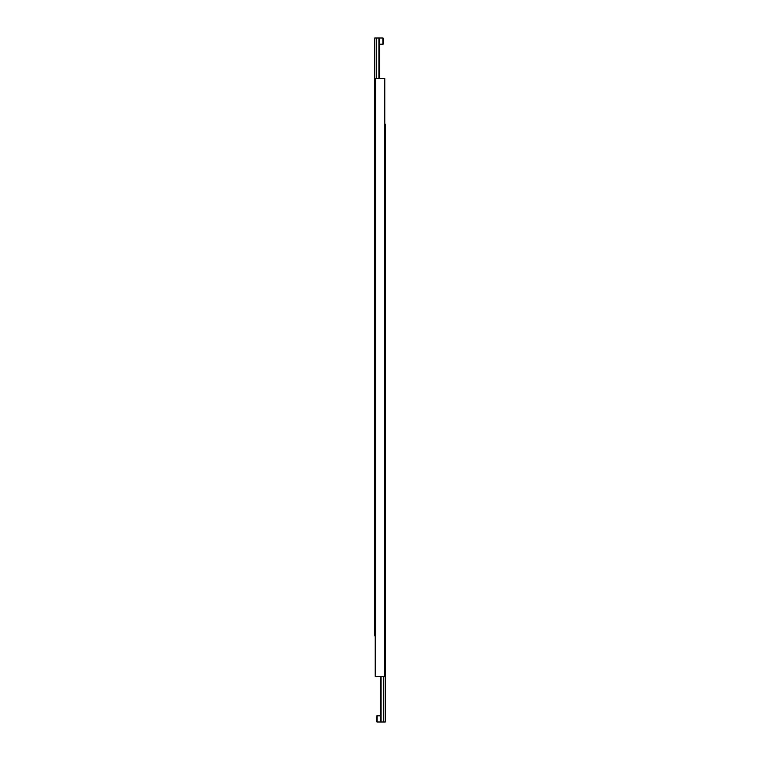 <?xml version="1.0" encoding="UTF-8"?>
<svg xmlns="http://www.w3.org/2000/svg" width="760" height="760" viewBox="0 0 760 760"><rect width="100%" height="100%" fill="white"/><g stroke="black" fill="none" stroke-linecap="round" stroke-linejoin="round"><path stroke-width="1.14" d="M380.475 715.787L377.131 715.787L377.131 722L380.475 722L380.475 676.352M377.131 715.787A0.475 0.475 0 0 0 376.656 716.262L376.656 721.525A0.475 0.475 0 0 0 377.131 722M383.695 676.352L383.695 722L385.263 722L385.263 124.146L384.778 124.146M383.695 722L381.083 722L381.083 676.352M381.083 722L380.475 722M384.778 78.498L375.221 78.498L375.221 676.352L384.778 676.352L384.778 78.498M379.525 44.213L382.869 44.213L382.869 38L379.525 38L379.525 78.498M382.869 44.213A0.475 0.475 0 0 0 383.344 43.738L383.344 38.475L383.344 43.738M382.869 38A0.475 0.475 0 0 1 383.344 38.475M376.305 78.498L376.305 38L374.737 38L374.737 635.854L375.221 635.854M376.305 38L378.917 38L378.917 78.498M378.917 38L379.525 38"/></g></svg>
